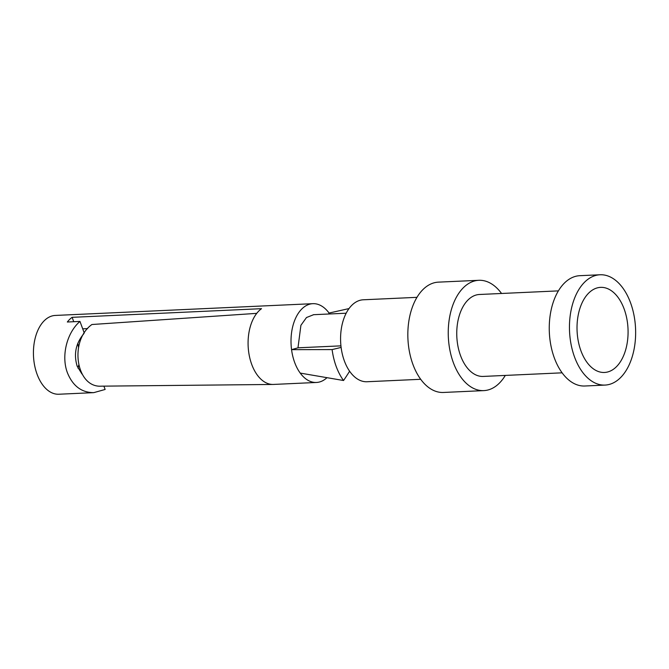 <?xml version="1.0" encoding="UTF-8"?>
<svg xmlns="http://www.w3.org/2000/svg" width="669" height="669" viewBox="0 0 669 669"><rect width="100%" height="100%" fill="white"/><g stroke="black" fill="none" stroke-linecap="round" stroke-linejoin="round"><path stroke-width="1" d="M349.611 371.211A182.997 109.055 143.7 0 1 343.548 380.51L300.23 373.093A39.438 23.599 87.4 0 0 316.454 382.467L273.521 384.432A39.438 23.599 -92.6 0 1 273.019 384.449A39.438 23.599 -92.6 0 1 251.761 364.513A39.438 23.599 -92.6 0 1 256.745 313.351A39.438 23.599 -92.6 0 1 261.529 308.677L72.127 317.332A39.438 23.599 87.4 0 0 67.335 322.006L79.962 321.429C66.691 332.869 61.021 356.268 67.477 372.926C72.862 386.038 81.618 392.611 93.752 392.644L105.133 389.458L103.904 386.138M93.752 392.644L58.864 394.233A39.438 23.599 -92.6 0 1 37.104 374.314A39.438 23.599 -92.6 0 1 55.259 315.442L312.849 303.676A39.438 23.599 87.4 0 0 291.559 349.653L298.048 347.805L340.939 345.856M300.23 373.093A39.438 23.599 -92.6 0 1 294.695 362.548A39.438 23.599 -92.6 0 1 291.559 349.653L332.108 349.578A182.997 20.538 172.5 0 0 341.123 347.403M349.017 308.576L329.073 313.05A39.438 23.599 87.4 0 0 312.849 303.676M316.454 382.467A39.438 23.599 87.4 0 0 326.974 377.676M78.064 368.301A36.962 22.119 87.4 0 0 78.599 365.282M78.49 347.219A36.962 22.119 87.4 0 0 77.771 343.389M297.981 347.83L300.908 325.301L306.477 317.541L313.544 314.731M329.073 313.05L328.613 314.012M501.549 293.474A55.218 33.04 87.4 0 0 478.812 280.303A55.218 33.04 87.4 0 0 453.39 362.732A55.218 33.04 87.4 0 0 483.846 390.612A55.218 33.04 87.4 0 0 505.296 375.426M478.812 280.303L438.404 282.142A55.218 33.04 87.4 0 0 412.982 364.572A55.218 33.04 87.4 0 0 443.438 392.46L483.846 390.612M574.604 357.187A55.218 33.04 -92.6 0 1 600.026 274.767A55.218 33.04 -92.6 0 1 635.55 328.412A55.218 33.04 -92.6 0 1 605.069 385.076A55.218 33.04 -92.6 0 1 574.604 357.187M600.026 274.767L579.822 275.687A55.218 33.04 87.4 0 0 554.4 358.116A55.218 33.04 87.4 0 0 584.865 386.005L605.069 385.076M580.993 350.957A42.599 25.489 -92.6 0 1 589.815 292.027A42.599 25.489 -92.6 0 1 628.007 328.755A42.599 25.489 -92.6 0 1 593.319 368.811A42.599 25.489 -92.6 0 1 580.993 350.957M562.119 372.825L483.202 376.43A41.018 24.544 -92.6 0 1 460.573 355.716A41.018 24.544 -92.6 0 1 479.456 294.485L558.381 290.881M416.954 297.337L363.292 299.787A41.018 24.544 87.4 0 0 344.401 361.026A41.018 24.544 87.4 0 0 367.03 381.74L420.701 379.29M343.548 380.51A52.057 31.15 -92.6 0 1 332.108 349.578M81.944 373.988L77.161 366.177C73.557 354.185 75.781 343.373 83.817 333.722M82.705 328.83L87.597 328.604M256.745 313.351L91.904 324.515C68.823 340.889 76.065 387.978 101.387 386.164L273.019 384.449M73.749 321.714L72.127 317.332M84.261 333.028L79.962 321.429M346.174 313.209L313.36 314.706"/></g></svg>
